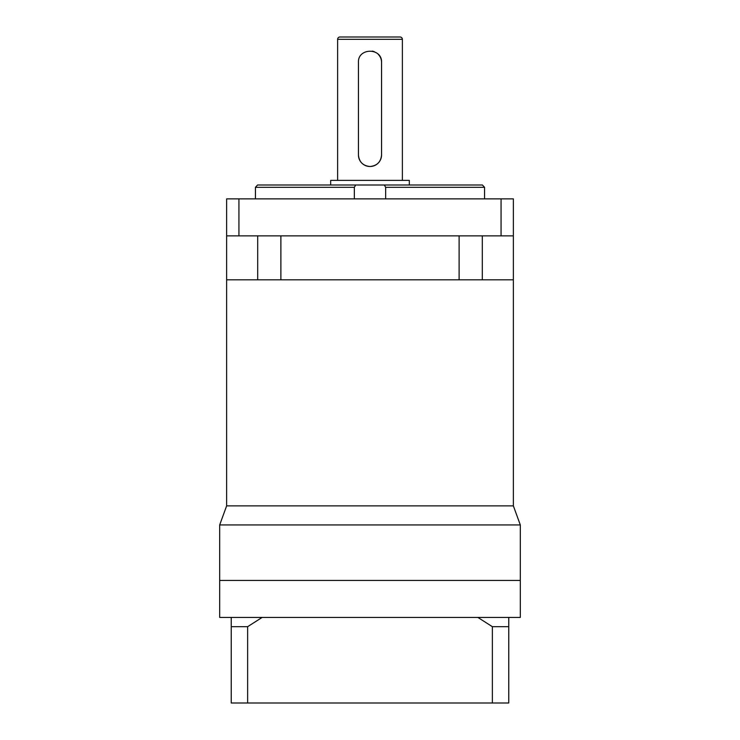 <?xml version="1.0" encoding="UTF-8"?>
<svg xmlns="http://www.w3.org/2000/svg" width="740" height="740" viewBox="0 0 740 740"><rect width="100%" height="100%" fill="white"/><g stroke="black" fill="none" stroke-linecap="round" stroke-linejoin="round"><path stroke-width="1.11" d="M226.625 235.875L238.937 235.875L238.937 198.875L226.625 198.875L226.625 505.882L513.375 505.882L520.312 524.938L219.688 524.938L219.688 617.438L262.127 617.438L247.632 626.688L231.25 626.688L231.25 617.438M226.625 505.882L219.688 524.938M520.312 524.938L520.312 580.438L219.688 580.438L520.312 580.438L520.312 617.438L508.75 617.438L508.75 626.688L492.368 626.688L477.874 617.438L262.127 617.438M257.687 235.875L257.687 279.812L226.625 279.812L513.375 279.812L513.375 505.882M231.25 666L231.25 629M508.75 626.688L508.75 703L231.25 703L231.25 626.688M247.632 703L247.632 626.688M492.368 703L492.368 626.688M477.874 617.438L508.75 617.438M381.562 154.938C380.878 161.968 377.021 165.825 370 166.5A11.562 11.562 0 0 0 381.562 154.938L381.562 62.438A11.562 11.562 0 0 0 378.177 54.261M402.375 180.375L402.375 39.312A2.312 2.312 0 0 0 400.062 37L339.938 37A2.312 2.312 0 0 0 337.625 39.312L337.625 180.375M474.988 185L482.406 185L484.561 187.312L484.561 198.875M255.439 198.875L255.439 187.312L257.594 185L289.062 185M257.594 185L355.663 185L354.349 187.312L354.349 198.875M330.688 185L330.688 180.375L409.312 180.375L409.312 185L450.938 185L355.663 185L482.406 185M385.651 198.875L385.651 187.312L384.338 185M358.438 154.938A11.562 11.562 0 0 0 370 166.5C362.97 165.825 359.113 161.968 358.438 154.938L358.438 62.438C357.707 47.536 382.275 47.499 381.562 62.438M238.937 235.875L513.375 235.875L513.375 279.812L482.313 279.812L482.313 235.875M280.886 235.875L280.886 279.812L459.115 279.812L459.115 235.875M238.937 198.875L513.375 198.875L513.375 235.875M374.44 51.763A11.562 11.562 0 0 0 372.266 51.097M501.063 235.875L501.063 198.875M402.375 39.312L337.625 39.312M484.561 187.312L385.651 187.312M354.349 187.312L255.439 187.312"/></g></svg>
